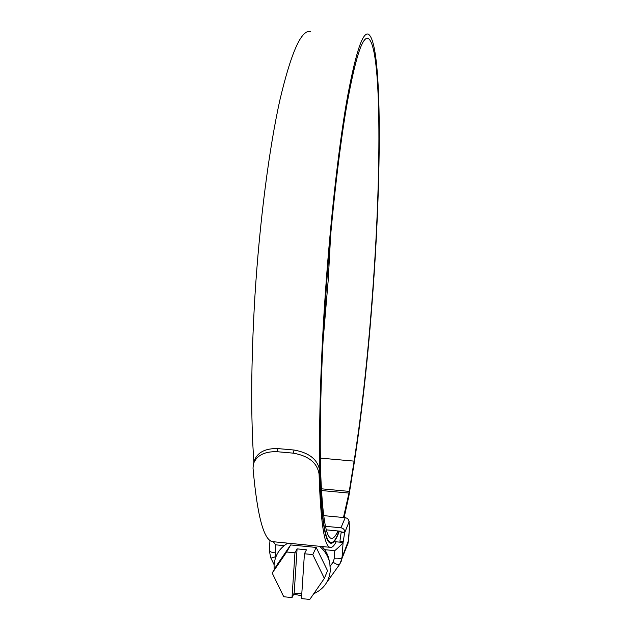<?xml version="1.0" encoding="UTF-8"?>
<svg xmlns="http://www.w3.org/2000/svg" width="631" height="631" viewBox="0 0 631 631"><rect width="100%" height="100%" fill="white"/><g stroke="black" fill="none" stroke-linecap="round" stroke-linejoin="round"><path stroke-width="0.95" d="M349.456 525.513L348.99 521.545M343.422 541.611L339.912 541.272L341.134 532.532L344.621 532.872L343.083 542.479L342.057 557.496L348.722 539.939L349.44 525.733M325.446 526.301L340.945 527.792C343.461 528.289 344.755 529.803 344.841 532.335L341.355 531.996L340.708 531.239L326.314 529.851M344.621 532.872L348.982 522.058C348.904 519.613 347.657 518.154 345.228 517.68L323.648 515.63M348.982 522.058L349.188 521.561M341.134 532.532L341.355 531.996M330.25 566.212L333.05 562.166L334.233 558.758L334.785 550.658C339.383 546.738 342.152 544.009 343.083 542.479L334.059 541.595M284.108 545.657L275.715 544.829L273.278 541.729M324.366 578.39L312.771 554.594L304.434 553.766L301.476 598.582L309.782 599.45L324.366 578.39L327.521 570.676L316.194 547.44L290.67 544.924L276.552 565.534L272.206 573.082L283.737 596.737L292.019 597.596L294.953 552.827L286.648 551.999L272.206 573.082M313.725 593.747C323.608 589.244 329.137 581.545 330.305 570.661L329.832 563.349C328.396 556.495 324.941 550.808 319.475 546.28M287.839 543.165L287.799 543.188C279.541 548.094 274.966 555.367 274.075 564.99L274.17 569.675M293.66 594.165L301.657 595.767M329.524 561.953L329.027 559.744C327.994 554.696 325.667 550.295 322.055 546.533M286.648 551.999L290.67 544.924M301.784 593.866L294.18 593.077L297.083 548.875L306.445 549.798L304.434 553.766M312.771 554.594L316.194 547.44M297.083 548.875L294.953 552.827M294.18 593.077L292.019 597.596M337.924 530.971C335.479 536.508 333.168 538.937 330.975 538.267C325.754 536.665 322.331 515.07 320.706 473.479C319.389 431.446 320.934 368.551 325.351 301.736C330.273 227.696 338.437 154.043 346.624 106.15C355.143 58.77 362.304 36.188 368.118 38.396C381.716 45.669 381.313 169.573 373.323 282.554C368.693 349.14 362.289 408.659 354.117 461.127L348.967 493.071L343.469 517.515M330.683 234.298L328.278 279.375L323.001 341.726M338.153 530.994L337.94 534.134C335.321 540.357 332.845 543.117 330.494 542.408C325.186 540.806 321.707 518.887 320.043 476.65C318.694 433.947 320.256 369.971 324.752 301.973C329.761 226.6 338.074 151.629 346.403 102.94C355.072 54.802 362.352 31.865 368.259 34.137C382.134 41.662 381.668 167.838 373.568 282.459C368.883 349.882 362.399 410.237 354.117 463.533L348.888 495.958L344.14 517.578M253.899 462.215C250.688 417.659 251.012 362.549 254.869 296.878C259.522 222.033 269.24 147.709 280.022 99.485C291.333 51.805 301.547 29.16 310.657 31.55M336.157 541.8C333.98 546.107 331.898 547.945 329.926 547.306C324.208 545.894 320.595 521.498 319.081 474.133C317.361 462.933 308.772 455.937 293.312 453.153L294.078 450.029C309.45 452.782 318.008 459.754 319.751 470.963L319.081 474.133M277.08 451.701C264.46 451.354 256.572 455.424 253.417 463.919L254.309 460.804C257.448 452.324 265.312 448.255 277.9 448.594L277.08 451.701L293.312 453.153M253.417 463.919L253.015 468.123C257.188 515.417 263.663 539.923 272.442 541.643L329.926 547.306M274.233 541.824L272.442 541.643M277.9 448.594L294.078 450.029M339.336 531.105C336.189 539.907 333.215 543.922 330.407 543.149C324.784 541.737 321.226 517.672 319.751 470.963M334.785 550.658L324.673 549.664M275.715 544.829L275.195 552.882L275.976 556.581M347.823 543.851L348.738 539.647M334.233 558.758C338.571 559.066 341.182 558.648 342.057 557.496L341.316 561.093L339.612 564.414L348.02 543.33L349.724 525.639M340.945 527.792L345.228 517.68M329.548 578.903L328.238 579.392M333.05 562.166C336.426 564.39 338.618 565.147 339.612 564.414L326.74 582.405M274.099 564.666L270.746 557.796C271.22 558.214 272.939 557.765 275.913 556.447M270.746 557.796L269.319 550.571C269.54 551.652 271.496 552.425 275.195 552.882M321.439 490.524L348.967 493.071M321.345 488.804L349.266 491.391M320.359 458.114L354.117 461.127M269.973 540.341L269.319 550.571M366.95 38.341L368.118 38.396M329.145 542.274L330.494 542.408"/></g></svg>
